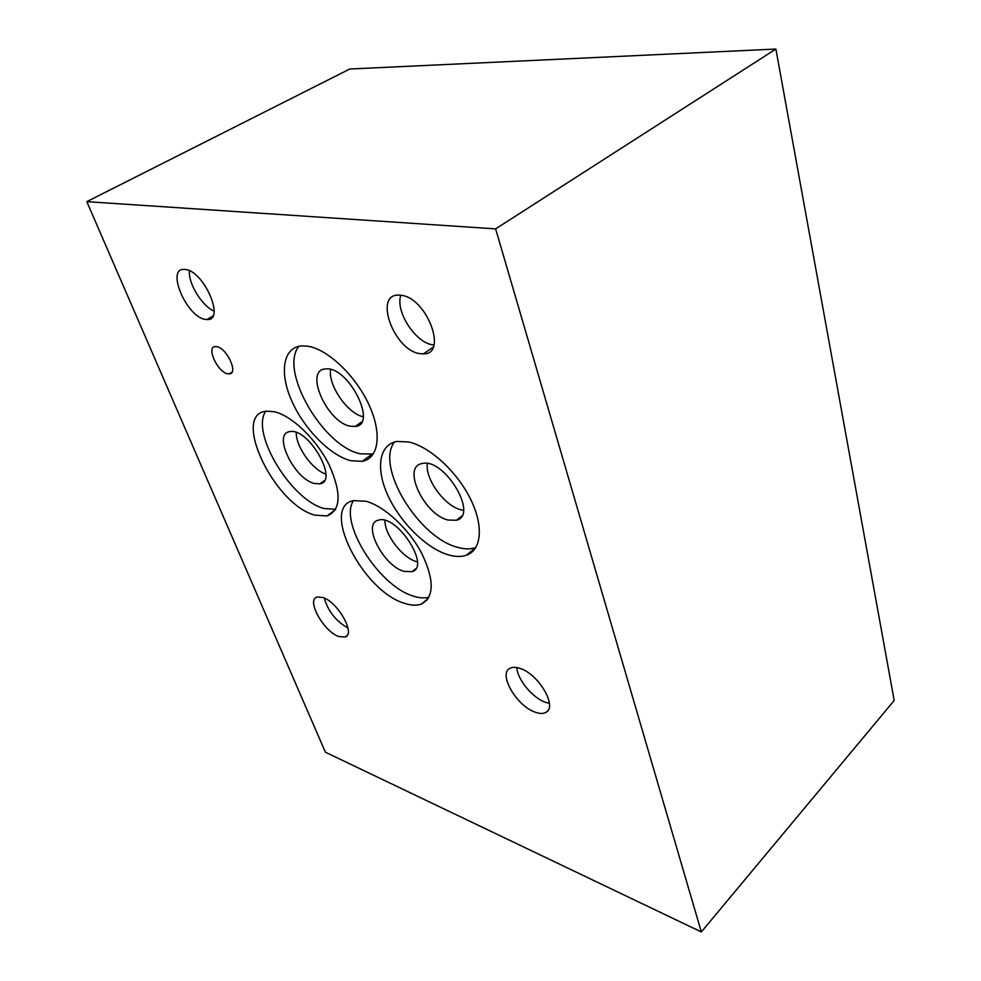 <?xml version="1.0" encoding="UTF-8"?>
<svg xmlns="http://www.w3.org/2000/svg" width="981" height="981" viewBox="0 0 981 981"><rect width="100%" height="100%" fill="white"/><g stroke="black" fill="none" stroke-linecap="round" stroke-linejoin="round"><path stroke-width="1.47" d="M325.398 752.206L86.806 201.657L349.776 69.013L775.885 49.05L894.194 700.483L701.329 931.95L325.398 752.206M425.484 600.728L426.968 600.164M384.957 520.457C384.503 534.449 402.235 557.699 416.275 561.549L417.342 561.843M353.479 500.629C338.703 522.493 378.924 586.062 413.124 596.031C419.206 598.054 424.503 598.435 429.004 597.147M404 571.371L412.069 571.678C431.211 566.724 396.508 513.529 378.31 520.2C361.695 523.56 383.228 565.841 404 571.371M404.307 603.241C362.712 591.175 319.696 506.674 353.614 500.592L366.109 501.291C384.368 506.196 408.685 528.734 421.609 553.1C434.399 579.832 434.387 596.791 421.56 603.977C416.839 605.792 411.088 605.547 404.307 603.241M296.274 432.523C295.673 446.416 312.51 470.022 325.851 474.068M265.765 411.297C250.204 432.928 291.578 500.727 324.282 508.538L335.649 509.311M314.472 483.498L319.843 483.817C339.291 481.512 308.623 427.483 289.935 431.628C272.044 433.075 294.202 479.157 314.472 483.498M315.208 515.184C274.741 505.546 230.314 413.479 266.709 411.174L274.153 411.713C291.713 415.478 316.471 439.28 329.211 465.006C341.707 493.32 340.971 510.292 326.992 515.932L315.208 515.184M427.36 463.535C424.883 479.01 444.663 506.122 461.058 509.813L463.437 510.304M394.423 442.039C375.233 466.515 418.58 537.698 457.489 547.275C464.454 549.286 470.537 549.385 475.736 547.57L475.859 547.533M448.109 520.053L456.423 520.249C479.096 515.381 444.025 457.134 422.002 463.572C401.536 466.698 424.184 514.817 448.109 520.053M448.194 554.817C426.367 548.305 400.371 522.603 388.022 495.748C375.539 468.918 378.801 444.454 397.072 441.425L408.721 441.99C429.494 446.478 456.717 471.285 470.279 498.544C483.964 525.804 481.659 550.083 466.392 555.234C461.205 557.012 455.147 556.865 448.194 554.817M330.622 369.481C327.887 385.165 347.605 413.7 363.203 416.753M298.923 346.293C278.69 370.315 323.338 446.846 360.505 453.835L373.295 454.019M350.291 426.208L355.208 426.465C378.114 425.043 348.181 365.79 325.717 368.942C303.681 369.432 326.918 422.394 350.291 426.208M350.904 460.714C329.984 455.54 303.607 428.489 291.394 400.089C278.984 371.713 283.276 346.452 302.626 345.864L308.009 346.256C327.973 349.359 355.784 375.87 369.003 404.871C382.418 433.896 378.641 458.581 362.124 461.328L350.904 460.714M227.776 373.786C217.512 372.375 205.667 346.219 215.562 346.551L216.678 346.649C226.942 347.863 238.874 374.153 229.162 373.896L227.776 373.786M400.837 295.256C395.049 311.406 415.723 343.142 433.013 344.895L433.896 345.005M420.175 353.675C394.141 351.014 372.878 293.245 399.292 295.134L400.653 295.244C426.563 296.949 448.366 354.693 423.4 353.871L420.175 353.675M324.221 598.03C328.095 611.237 336.005 621.243 347.961 628.024M338.764 636.534C323.571 631.482 306.011 599.747 317.084 597.024L322.872 597.478C337.955 602.064 355.907 634.155 345.165 637.025L338.764 636.534M516.815 667.546C517.306 679.318 532.401 697.736 545.277 702.249L549.409 703.377M534.915 712.083C516.423 705.756 497.992 673.763 509.924 668.319C512.511 666.921 515.945 666.982 520.249 668.49C538.508 674.168 557.502 706.332 546.245 712.169C543.486 713.91 539.709 713.886 534.915 712.083M189.431 270.781C188.107 283.448 202.172 306.293 214.116 311.063M205.556 319.389C186.831 317.648 165.335 267.543 184.526 269.432L185.164 269.493C203.913 270.597 225.655 321.143 207.065 319.524L205.556 319.389M86.806 201.657L495.626 228.88L701.329 931.95M495.626 228.88L775.885 49.05M428.231 598.459L421.56 603.977M415.772 568.71L412.069 571.678M335.404 509.728L326.992 515.932M324.392 480.555L319.843 483.817M475.736 547.57L466.392 555.234M461.744 516.031L456.423 520.249M371.774 454.362L362.124 461.328M361.682 421.928L355.208 426.465M232.043 372.081L229.162 373.896M433.112 347.213L423.4 353.871M347.213 635.369L345.165 637.025M547.864 710.624L546.245 712.169M212.865 316.066L207.065 319.524"/></g></svg>
